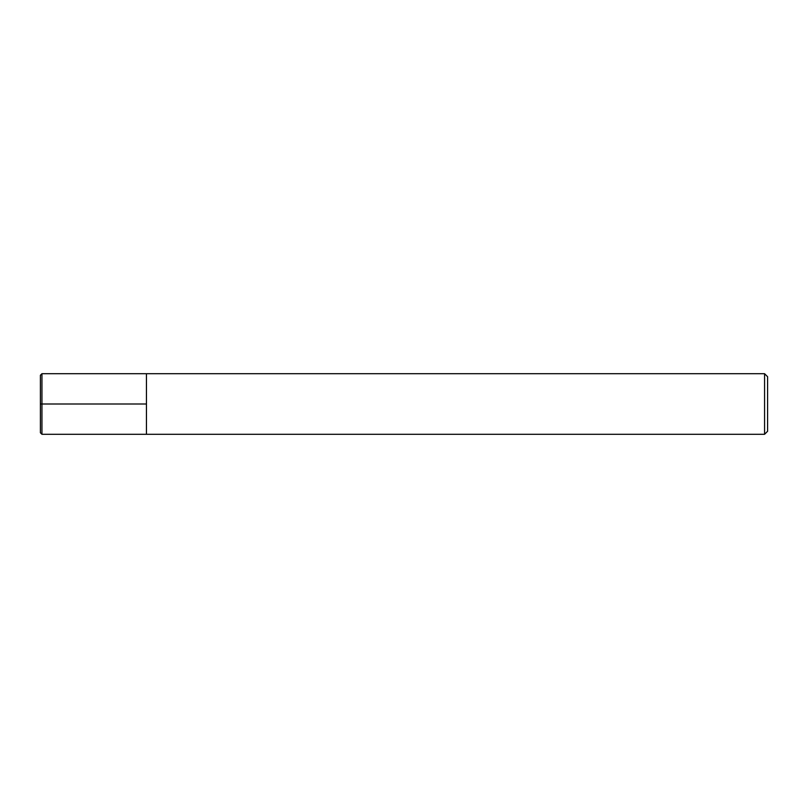 <?xml version="1.0" encoding="UTF-8"?>
<svg xmlns="http://www.w3.org/2000/svg" width="808" height="808" viewBox="0 0 808 808"><rect width="100%" height="100%" fill="white"/><g stroke="black" fill="none" stroke-linecap="round" stroke-linejoin="round"><path stroke-width="1.21" d="M767.6 431.27L767.6 376.73L764.57 373.7L764.57 434.3L767.6 431.27M764.57 434.3L41.945 434.3L41.945 373.7L146.45 373.7L146.45 434.3L146.45 373.7L764.57 373.7M41.945 434.3L40.4 432.755L40.4 375.245L41.945 373.7M146.45 404L40.4 404"/></g></svg>
